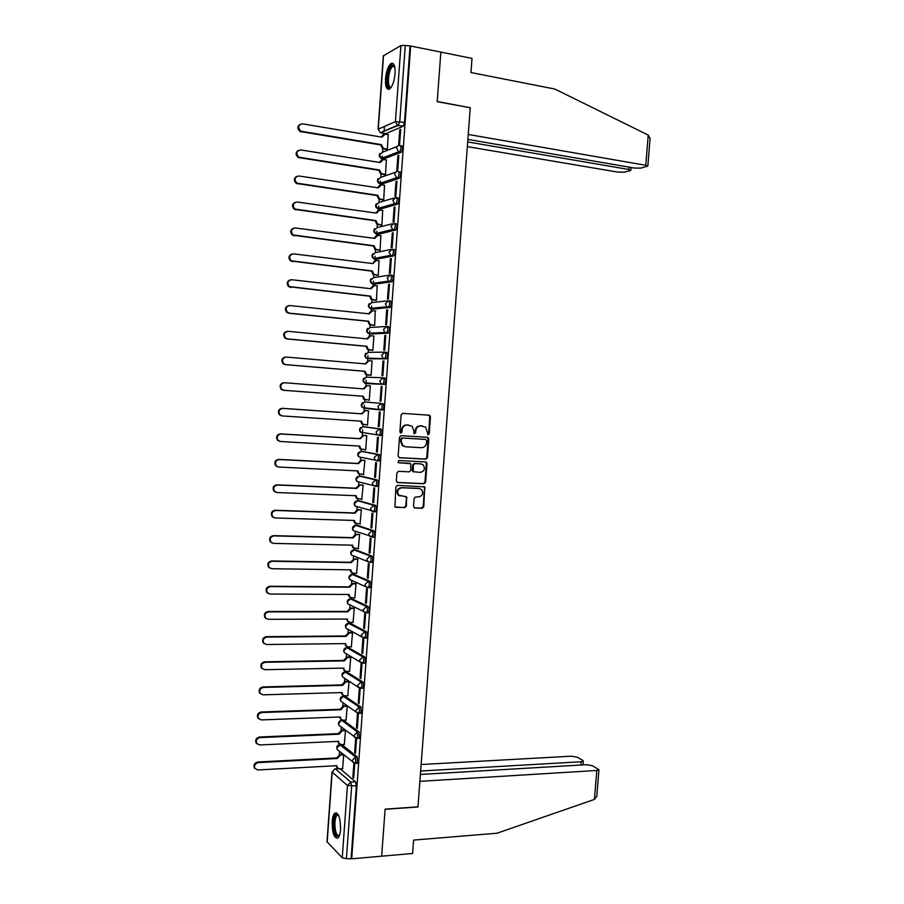 <?xml version="1.0" encoding="UTF-8"?>
<svg xmlns="http://www.w3.org/2000/svg" width="904" height="904" viewBox="0 0 904 904"><rect width="100%" height="100%" fill="white"/><g stroke="black" fill="none" stroke-linecap="round" stroke-linejoin="round"><path stroke-width="1.36" d="M428.112 434.779L429.208 433.739L430.462 416.891L429.129 415.207L402.732 413.354L401.127 414.857L399.884 431.875L400.845 433.061L401.964 431.999L402.122 429.807C402.63 426.722 404.337 425.117 407.218 424.993L412.088 426.259L413.761 430.553L413.964 433.671L415.648 432.869L415.817 430.688C416.326 427.615 418.01 426.021 420.868 425.897L425.637 427.117L428.112 434.779M427.728 434.666L428.564 433.649L429.807 416.834L428.699 415.173M400.472 432.959L401.5 429.728L402.122 429.807M414.168 433.818L415.173 430.598L415.817 430.688M358.628 738.365L359.25 738.342L359.08 731.957L343.328 720.217M342.989 720.228L341.814 720.341L357.408 732.025L357.577 738.41L356.967 738.444M360.425 713.369L361.046 713.335L360.899 706.962L344.65 696.069M362.199 688.306L362.843 688.294C363.939 686.057 363.894 683.932 362.707 681.91L346.435 671.796M363.984 663.208L364.651 663.197C365.758 660.937 365.724 658.813 364.527 656.824L348.221 647.479M365.758 638.077L366.459 638.066C367.589 635.783 367.555 633.659 366.346 631.693L350.017 623.127M367.532 612.889L368.267 612.889C369.42 610.573 369.386 608.448 368.177 606.516L351.814 598.731M369.307 587.668L370.075 587.668C371.25 585.317 371.228 583.193 370.007 581.295L353.611 574.289M371.069 562.39L371.883 562.412C373.092 560.028 373.081 557.904 371.838 556.028L355.419 549.813M372.81 537.078L373.702 537.1C374.934 534.682 374.923 532.558 373.668 530.727L357.227 525.292M374.516 511.72L375.522 511.754C376.776 509.302 376.776 507.178 375.51 505.37L359.035 500.737M375.386 486.42L377.341 486.363C378.629 483.877 378.629 481.742 377.352 479.967L360.854 476.137M377.171 460.972L379.171 460.927C380.471 458.396 380.482 456.271 379.194 454.531L362.673 451.491M378.968 435.479L381.002 435.445C382.324 432.88 382.347 430.745 381.047 429.038L364.493 426.801M395.059 73.732C395.308 65.664 393.918 62.274 390.89 63.562C388.076 66.184 386.279 71.269 385.511 78.795C385.251 86.829 386.641 90.208 389.692 88.942C392.483 86.355 394.268 81.281 395.059 73.732M340.548 829.669C340.503 817.939 338.571 812.425 334.751 813.148C333.395 814.493 332.536 817.284 332.186 821.499C332.209 833.16 334.141 838.652 337.983 837.997C339.339 836.663 340.198 833.884 340.548 829.669M413.535 506.387L414.879 508.014L422.224 508.285L423.795 506.76L424.71 486.894L397.455 485.346L395.862 486.872L394.912 506.907L404.845 507.652L406.427 506.116L406.574 496.861L398.754 495.189C396.686 491.335 397.715 488.861 401.839 487.776L419.207 488.533L421.546 489.55C423.682 493.369 422.688 495.855 418.575 496.985L415.693 496.872L414.122 498.398L413.535 506.387M467.876 139.419L634.518 168.065L640.778 168.11L647.84 166.099L645.784 165.296L648.224 135.069L554.807 89.033L470.939 72.546L472.001 58.387L440.847 52.104L437.197 101.677L470.238 107.745L417.976 806.831L385.115 809.148L381.657 856.19L351.69 858.8L410.676 46.025L405.274 45.426L399.76 121.588L398.257 125.486L380.414 132.685M469.978 107.7L437.22 101.508L440.847 52.104L410.676 46.025M425.863 459.175L427.434 457.673L428.824 439.005L427.49 437.321L401.093 435.683L399.5 437.197L398.122 456.068L399.478 457.74L425.863 459.175L425.219 459.062L426.79 457.56L428.168 438.903L427.196 437.31M426.993 463.605L425.614 482.239L424.044 483.753L397.658 482.555L396.302 480.894L396.89 472.837L398.483 471.312L409.241 471.843L410.834 470.329L410.744 463.707L398.664 462.746L398.042 462.475L398.833 460.509L425.66 461.944L426.993 463.605L426.349 463.481L424.97 482.103L425.614 482.239M340.22 768.829L355.464 781.824L350.752 782.107L351.645 786.277L346.401 858.642L342.243 857.772L326.999 841.726L332.005 771.858M384.437 126.458L384.064 131.611M383.94 133.419L383.872 134.255M382.878 148.087L382.584 152.166M382.313 156.042L382.053 159.624M381.059 173.421L380.776 177.342M380.505 181.139L380.234 184.936M379.239 198.722L378.968 202.473M378.708 206.191L378.414 210.214M377.431 223.977L377.171 227.559M376.911 231.209L376.606 235.447M375.612 249.176L375.363 252.6M375.115 256.182L374.798 260.612M373.77 274.816L373.567 277.607M373.318 281.11L372.99 285.709M371.973 299.902L371.781 302.557M371.533 305.993L371.194 310.773M370.165 324.931L369.985 327.474M369.747 330.83L369.386 335.779M368.369 349.916L368.199 352.345M367.962 355.634L367.6 360.752M366.583 374.866L366.414 377.171M366.188 380.392L365.804 385.68M364.787 399.771L364.628 401.952M364.402 405.195L364.018 410.563M363.001 424.631L362.854 426.699L379.375 428.937C380.663 430.643 380.652 432.779 379.318 435.344L377.081 434.677L376.075 432.01L379.375 428.937L381.047 429.038M362.606 430.101L362.233 435.412M361.216 449.457L361.08 451.401M360.628 457.729L360.447 460.215M359.442 474.227L359.306 476.058M358.854 482.374L358.662 484.973M357.656 498.963L357.543 500.68M357.08 506.986L356.888 509.686M355.882 523.653L355.769 525.247M355.317 531.541L355.114 534.354M354.119 548.299L354.006 549.779M353.554 556.062L353.351 558.988M352.345 572.955L352.244 574.277M351.803 580.549L351.577 583.577M350.571 597.555L350.492 598.719M350.119 598.753L366.504 606.516C367.713 608.448 367.747 610.573 366.583 612.889L347.995 603.974L350.006 604.979L349.814 608.121M348.808 622.121L348.741 623.127M348.277 629.489L348.051 632.63M347.046 646.642L346.989 647.501M346.526 653.954L346.3 657.084M345.283 671.13L345.238 671.819M344.763 678.362L344.537 681.514M343.011 702.747L342.786 705.888M341.26 727.087L341.034 730.229M339.52 751.394L339.294 754.524M351.69 858.8L346.401 858.642M403.003 126.311L385.635 133.713L380.324 132.73L397.545 125.272L403.139 126.232L397.545 125.272L395.432 121.611L400.924 45.539L405.274 45.426M378.041 129.362L383.307 55.901L400.924 45.539M386.471 149.431L387.353 149.194L388.212 134.662M399.749 129.78L398.675 144.719L399.613 144.346L400.698 129.385L399.749 129.78L400.653 129.939M397.884 155.657L396.799 170.562L397.737 170.234L398.822 155.307L397.884 155.657L398.777 155.804M384.652 174.698L385.533 174.495L386.37 159.985M396.008 181.489L394.935 196.36L395.862 196.078L396.946 181.173L396.008 181.489L396.912 181.625M382.833 199.92L383.714 199.75L384.539 185.263M394.144 207.265L393.07 222.124L393.997 221.887L395.071 207.005L394.144 207.265L395.048 207.389M381.025 225.085L381.895 224.972L382.697 210.496M392.279 233.006L391.206 247.832L392.133 247.639L393.206 232.78L392.279 233.006L393.183 233.119M379.217 250.216L380.087 250.137L380.855 235.684M390.415 258.691L389.353 273.494L390.268 273.347L391.342 258.521L390.415 258.691L391.319 258.804M377.409 275.302L378.279 275.268L379.002 260.838M388.562 284.342L387.488 299.111L388.404 299.009L389.477 284.206L388.562 284.342L389.466 284.444M375.601 300.354L376.471 300.343L377.137 285.935M386.709 309.936L385.646 324.683L386.55 324.626L387.624 309.857L386.709 309.936L387.613 310.027M373.804 325.35L374.663 325.383L375.239 310.987M384.855 335.486L383.793 350.21L384.697 350.198L385.771 335.452L384.855 335.486L385.759 335.576M372.007 350.311L372.866 350.379L373.906 335.972L373.273 335.994M383.013 361.001L381.951 375.691L382.855 375.725L383.917 361.001L383.013 361.001L383.906 361.08M370.211 375.228L371.069 375.341L372.109 360.945L368.9 360.752L365.668 363.928L286.365 357.057C282.511 357.916 281.607 360.108 283.653 363.645L285.833 364.64L365.137 371.307L366.256 374.324L371.069 375.262L367.137 374.968L365.521 374.29L364.38 371.521L365.137 371.307M382.064 386.516L381.172 386.46L382.064 386.539L381.002 401.206L380.109 401.139L381.002 401.206M370.312 385.884L369.442 385.838L370.301 385.906L369.273 400.246L368.414 400.178L369.273 400.246M378.267 426.53L379.16 426.643L380.222 411.975L379.33 411.885L378.267 426.53L379.16 426.586M368.504 410.857L365.318 410.631L362.075 413.851L282.816 408.382C279.076 409.207 278.116 411.354 279.946 414.823L282.297 415.93L361.555 421.196L362.538 424.055L367.487 425.117L368.516 410.778L367.657 410.766M376.437 451.876L377.318 452.034L378.38 437.4L377.488 437.265L376.437 451.876L377.33 451.932M364.99 449.819L365.691 449.943L366.73 435.626L365.86 435.581M374.595 477.188L375.488 477.391L376.55 462.769L375.657 462.588L374.595 477.188L375.499 477.222M363.419 474.611L364.933 460.43L364.086 460.351M372.764 502.443L373.657 502.692L374.708 488.103L373.827 487.877L372.764 502.443L373.668 502.477M361.736 499.358L363.159 485.199L362.301 485.075M370.945 527.665L371.826 527.947L372.877 513.382L371.996 513.122L370.945 527.665L371.838 527.687M360.029 524.049L361.374 509.912L360.526 509.754M369.126 552.83L369.996 553.169L371.047 538.626L370.177 538.321L369.126 552.83L370.018 552.852M358.3 548.705L359.6 534.592L358.752 534.4M367.306 577.961L368.177 578.334L369.227 563.825L368.346 563.474L367.306 577.961L368.199 577.972M356.549 573.317L357.826 559.237L356.978 559M365.487 603.047L366.357 603.465L367.397 588.967L366.538 588.583L365.487 603.047L366.38 603.047M354.809 597.894L356.052 583.826L355.216 583.555M363.668 628.088L364.538 628.551L365.589 614.076L364.719 613.646L363.668 628.088L364.572 628.077M353.057 622.415L354.278 608.381L353.441 608.064M361.86 653.083L362.719 653.581L363.77 639.139L362.911 638.665L361.86 653.083L362.764 653.072M351.317 646.902L352.515 632.89L351.679 632.54M360.052 678.034L360.911 678.576L361.95 664.169L361.103 663.649L360.052 678.034L360.956 678.011M349.565 671.344L350.752 657.355L349.927 656.971M358.255 702.939L359.103 703.527L360.142 689.142L359.295 688.577L358.255 702.939L359.148 702.916M347.814 695.752L348.989 681.785L348.164 681.367M356.447 727.81L357.295 728.443L358.334 714.081L357.487 713.471L356.447 727.81L357.351 727.776M346.074 720.104L347.238 706.171L346.413 705.708M354.65 752.636L355.498 753.303L356.538 738.963L355.69 738.319L354.65 752.636L355.554 752.591M344.322 744.421L345.486 730.511L344.661 730.014M353.893 763.168L352.854 777.417L353.701 778.129L354.741 763.812L354.018 763.225M341.791 744.546L357.272 756.908L355.6 756.998L355.781 763.394L355.182 763.428M364.696 401.964L381.217 403.387C382.528 405.06 382.505 407.195 381.149 409.806L379.002 409.184L377.928 406.438L381.217 403.387L364.696 401.964L361.498 404.924L362.538 407.58L363.645 407.693M384.279 384.494L380.923 383.646L379.782 380.821L383.07 377.793L384.754 377.928C386.076 379.567 386.042 381.714 384.663 384.358L367.657 383.669L365.397 382.9M385.025 352.164L386.607 352.3C387.952 353.916 387.906 356.063 386.494 358.741L369.442 358.865L367.171 358.074M386.935 326.48L388.471 326.638C389.816 328.208 389.771 330.356 388.336 333.079L371.228 334.017L368.934 333.226M388.856 300.761L390.336 300.919C391.692 302.467 391.647 304.614 390.178 307.383L373.013 309.134L370.719 308.343M390.765 274.985L392.2 275.155C393.579 276.669 393.511 278.827 392.02 281.641L374.81 284.195L372.504 283.415M394.076 249.357C395.466 250.826 395.387 252.996 393.861 255.843L376.606 259.222L374.301 258.465M395.952 223.503C397.353 224.938 397.274 227.119 395.715 230.011L378.403 234.215L376.098 233.481M397.828 197.603C399.24 199.016 399.15 201.185 397.568 204.134L380.211 209.152L377.917 208.462M399.715 171.658C401.127 173.037 401.037 175.218 399.421 178.212L382.019 184.043L379.725 183.41M401.591 145.668C403.026 147.002 402.924 149.194 401.274 152.245L383.827 158.901L381.556 158.324M342.582 768.705L343.735 754.829L340.548 755.009L337.328 758.512L258.352 762.592C255.154 763.428 254.001 765.36 254.883 768.377L257.843 769.959L336.808 765.688L337.226 767.711L339.554 768.875L342.729 768.694M352.854 777.417L353.758 777.361M356.843 763.338L357.453 763.304L357.272 756.908M380.742 409.941L382.821 409.919C384.189 407.32 384.211 405.184 382.9 403.512M365.295 407.851L365.871 408.427M351.125 858.235L356.368 785.994L355.464 781.824M410.032 46.386L404.506 122.424L403.139 126.232M381.172 386.46L380.109 401.139M415.173 430.598C415.693 427.536 417.377 425.942 420.224 425.818L422.417 425.965M401.5 429.728C402.009 426.643 403.715 425.038 406.597 424.925L408.8 425.072M399.026 457.639L425.219 459.062M426.654 440.621L425.727 439.446L402.562 438.022L401.444 439.084L401.274 441.401L402.856 445.593L405.625 446.791L421.456 447.706C424.304 447.57 425.976 445.966 426.485 442.915L426.654 440.621M404.868 446.678L402.235 445.502L400.653 441.299L400.822 438.982L401.93 437.931L425.072 439.355M397.127 482.42L423.4 483.606L424.97 482.103M409.602 463.289L398.268 462.645M420.326 472.385C424.484 471.244 425.456 468.747 423.23 464.893L420.948 463.921L414.857 463.594L413.275 465.108L413.354 471.707L420.326 472.385M413.591 471.956L412.247 470.295L412.642 464.984L414.224 463.481L420.315 463.797M426.349 463.481L425.479 461.933M400.156 496.081L398.133 495.03C396.065 491.177 397.093 488.714 401.218 487.629L418.563 488.386M395.85 507.325L404.224 507.483L405.806 505.946L406.393 497.946L405.613 496.465M414.269 507.845L421.58 508.116L423.151 506.602L424.53 488.013L423.739 486.51M386.663 149.465L382.618 148.697L380.64 144.945L381.409 144.629L383.398 148.38L387.364 149.149M388.404 134.696L385.206 134.154L381.951 137.148L302.467 123.837C298.004 125.001 297.472 127.441 300.874 131.193L381.409 144.629M380.64 144.945L300.196 131.532C297.213 128.967 297.156 126.571 300.026 124.368M381.217 137.024L383.319 134.526M384.867 174.732L380.686 173.941L378.821 170.268L379.59 169.997L381.454 173.658L385.533 174.438M386.573 160.019L383.375 159.499L380.132 162.517L300.67 149.94C296.275 151.047 295.687 153.465 298.908 157.206L379.59 169.997M378.821 170.268L298.241 157.511C295.371 154.844 295.416 152.471 298.376 150.392M379.397 162.404L381.612 159.816M383.07 199.953L378.765 199.129L377.013 195.546L377.77 195.309L379.533 198.903L383.714 199.694M384.754 185.297L381.556 184.811L378.313 187.851L298.862 175.986C294.546 177.048 293.913 179.444 296.964 183.173L377.77 195.309M377.013 195.546L296.297 183.433C293.529 180.664 293.676 178.314 296.738 176.359M377.578 187.738L379.917 185.071M648.224 135.069L650.078 138.493M467.334 146.629L617.963 172.122L624.065 172.178L630.122 170.709L630.822 170.257L628.755 169.477L628.947 167.104M467.684 141.939L628.755 169.477M470.261 107.576L468.249 134.459L645.784 165.296M596.798 796.119L594.448 799.396L497.042 833.217L413.603 840.087L412.597 853.5L381.657 856.19L385.104 809.306L417.964 806.989L419.874 781.338L596.798 770.468L598.934 769.733L592.493 765.722L586.447 764.694L420.394 774.479M580.888 765.021L581.159 761.744L583.295 761.021L582.707 760.287L577.136 757.202L571.238 756.196L421.14 764.513M581.159 761.744L420.654 771.01M391.183 87.304L390.652 87.665C385.353 90.852 387.002 67.755 392.257 65.359L394.585 66.218M394.675 66.546L392.72 66.478C388.008 69.303 386.675 89.564 391.364 87.021M393.082 63.449L392.099 63.879C387.172 66.772 384.584 87.575 388.912 89.326M339.328 835.838L336.774 836.042C332.559 832.392 333.293 812.357 337.565 814.391L338.356 814.922M338.514 815.25L337.011 815.476C333.96 817.657 334.378 832.46 337.576 835.206L339.452 835.488M336.48 812.809L335.96 813.148C332.186 815.86 332.695 834.189 336.661 837.612M381.285 225.119L376.844 224.282L375.194 220.791L375.962 220.587L377.612 224.09L381.906 224.904M382.934 210.53L379.736 210.078L376.493 213.141L297.066 201.999C292.828 203.016 292.139 205.377 295.02 209.084L375.962 220.587M375.194 220.791L294.365 209.31C291.709 206.44 291.958 204.101 295.122 202.293M375.759 213.028L378.234 210.293M379.51 250.261L374.934 249.391L373.386 245.978L374.143 245.809L375.691 249.233L380.087 250.08M381.126 235.718L377.928 235.3L374.685 238.373L295.28 227.955C291.099 228.938 290.376 231.266 293.099 234.961L374.143 245.809M373.386 245.978L292.444 235.142C289.89 232.17 290.252 229.853 293.517 228.181M373.94 238.283L376.55 235.469M377.748 275.347L373.036 274.454L371.589 271.121L372.335 270.997L373.793 274.33L378.279 275.2M379.307 260.872L376.12 260.476L372.866 263.572L293.484 253.866C289.382 254.815 288.613 257.12 291.19 260.781L372.335 270.997M371.589 271.121L290.534 260.928C288.082 257.855 288.545 255.549 291.935 254.035M372.889 263.335L374.889 260.601M376.019 300.399L371.148 299.484L369.781 296.229L370.538 296.139L371.894 299.393L376.471 300.275M377.499 285.98L374.312 285.607L371.069 288.726L291.698 279.731C287.664 280.647 286.862 282.929 289.291 286.568L370.538 296.139M369.781 296.229L288.636 286.67C286.285 283.483 286.862 281.2 290.365 279.844M370.324 288.647L373.228 285.698M374.346 325.406L369.261 324.457L367.984 321.293L368.73 321.236L370.007 324.412L374.674 325.316M375.702 311.032L372.504 310.705L369.261 313.846L289.913 305.552C285.946 306.445 285.099 308.693 287.393 312.298L289.393 313.157L368.73 321.236M367.984 321.293L288.749 313.225L286.749 312.366C284.5 309.066 285.189 306.818 288.805 305.62M368.527 313.767L371.578 310.761M372.81 350.379L367.386 349.396L366.188 346.311L366.934 346.288L368.131 349.385L372.866 350.311M373.894 336.051L370.708 335.746L367.465 338.91L288.139 331.327C284.229 332.197 283.347 334.423 285.517 337.994L287.619 338.921L366.934 346.288M366.188 346.311L286.963 338.955L284.873 338.028C282.726 334.604 283.517 332.378 287.269 331.361M366.719 338.842L369.939 335.779M364.391 371.284L285.201 364.628L283.008 363.634C280.963 360.108 281.867 357.916 285.72 357.069M364.922 363.871L368.436 360.752M366.086 399.93L363.657 399.15L362.606 396.212L363.34 396.268L364.391 399.206L369.284 400.167M370.301 385.963L367.114 385.714L363.871 388.912L284.59 382.742C280.794 383.578 279.856 385.748 281.788 389.251L284.071 390.313L363.34 396.268M362.606 396.212L283.427 390.257L281.155 389.206C279.223 385.714 280.161 383.545 283.946 382.708L284.444 382.731M363.137 388.856L366.967 385.703M363.555 424.722L361.803 423.965L360.809 421.151M281.664 415.851L279.313 414.733C277.483 411.275 278.443 409.128 282.184 408.303L361.34 413.772L365.318 410.631M368.516 410.823L364.583 410.552M361.34 413.772L362.075 413.851M361.769 449.537L359.962 448.734L359.024 446.034M366.719 435.694L363.532 435.502L360.289 438.745L281.054 433.976C277.358 434.79 276.375 436.914 278.104 440.35L280.534 441.514L359.769 446.079L360.685 448.87L365.702 449.853M279.743 441.378L277.483 440.225C275.754 436.79 276.726 434.677 280.421 433.863L359.555 438.632L363.532 435.502M366.719 435.626L362.798 435.389M359.555 438.632L360.289 438.745M359.871 474.306L358.12 473.47L357.249 470.882M364.933 460.498L361.747 460.328L358.504 463.594L279.291 459.526C275.641 460.328 274.647 462.43 276.274 465.831L278.771 467.052L357.984 470.916L358.854 473.639L363.916 474.634M277.754 466.848L275.652 465.673C274.014 462.272 275.019 460.17 278.658 459.368L357.781 463.447L361.012 460.181L361.747 460.328M364.685 460.373L361.012 460.181M357.781 463.447L358.504 463.594M357.939 499.019L356.289 498.16L355.464 495.686M363.148 485.267L359.962 485.12L356.73 488.409L277.528 485.019C273.935 485.821 272.906 487.911 274.454 491.267L277.008 492.533L356.199 495.72L357.012 498.364L362.131 499.37M275.776 492.262L273.833 491.075C272.285 487.708 273.313 485.629 276.895 484.838L355.995 488.216L359.227 484.939L359.962 485.12M359.193 476.058L375.68 479.9C376.945 481.662 376.945 483.798 375.668 486.284L373.069 485.55M362.753 485.086L359.227 484.939M355.995 488.216L356.73 488.409M356.018 523.676L354.47 522.806L353.69 520.444M361.374 509.98L358.176 509.867L354.944 513.178L275.765 510.477C272.217 511.28 271.177 513.336 272.646 516.67L275.245 517.981L354.424 520.467L355.182 523.054L360.357 524.06M273.81 517.619L272.025 516.433C270.556 513.11 271.595 511.054 275.144 510.251L354.221 512.952L357.453 509.653L358.176 509.867M360.888 509.766L357.453 509.653M354.221 512.952L354.944 513.178M359.589 534.659L356.402 534.569L353.17 537.903L274.014 535.891C270.511 536.693 269.448 538.727 270.838 542.027L273.494 543.383L352.65 545.18L353.362 547.7L358.583 548.717M354.108 548.299L352.65 547.417L351.916 545.157L352.628 545.417M271.867 542.931L270.228 541.756C268.838 538.468 269.889 536.422 273.392 535.631L352.447 537.631L355.679 534.32L356.402 534.569M359.057 534.411L355.679 534.32M352.447 537.631L353.17 537.903M357.814 559.293L354.628 559.237L351.396 562.582L272.262 561.26C268.793 562.051 267.72 564.085 269.042 567.339L271.742 568.729L350.876 569.848L351.554 572.3L353.622 573.283L356.809 573.328M352.21 572.876L350.831 571.995L350.142 569.836M269.934 568.187L268.431 567.034C267.109 563.78 268.183 561.746 271.641 560.955L350.684 562.277L353.905 558.943L354.628 559.237M357.249 559L353.905 558.943M350.684 562.277L351.396 562.582M356.04 583.882L352.854 583.848L349.633 587.216L270.511 586.583C267.087 587.374 266.002 589.385 267.256 592.617L269.991 594.041L349.102 594.47L349.746 596.866L351.848 597.883L355.035 597.894M350.323 597.408L349.034 596.527L348.368 594.47M268.025 593.397L266.646 592.267C265.392 589.046 266.477 587.035 269.9 586.244L348.91 586.888L352.142 583.521L352.854 583.848M355.453 583.555L352.142 583.521M348.91 586.888L349.633 587.216M354.278 608.426L351.091 608.426L347.859 611.816L268.77 611.861C265.38 612.663 264.273 614.652 265.471 617.85L268.251 619.308L347.339 619.059L347.938 621.398L350.085 622.427L353.272 622.415M348.447 621.895L346.605 619.059M266.126 618.573L264.861 617.466C263.674 614.268 264.77 612.279 268.149 611.477L347.147 611.443L350.379 608.064L351.091 608.426M353.667 608.064L350.379 608.064M347.147 611.443L347.859 611.816M352.515 632.936L349.328 632.958L346.096 636.371L267.019 637.094C263.674 637.896 262.555 639.874 263.685 643.049L266.51 644.529L345.577 643.603L346.142 645.885L348.322 646.936L351.509 646.902M346.571 646.337L344.853 643.614M264.25 643.693L263.087 642.62C261.957 639.456 263.064 637.478 266.42 636.676L345.396 635.964L348.616 632.563L349.328 632.958M351.882 632.54L348.616 632.563M345.396 635.964L346.096 636.371M350.752 657.4L347.565 657.457L344.334 660.88L265.279 662.282C261.968 663.084 260.838 665.061 261.911 668.192L264.77 669.706L343.814 668.101L344.345 670.327L346.56 671.412L349.746 671.344M344.718 670.734L343.091 668.112M262.386 668.779L261.312 667.728C260.239 664.598 261.358 662.632 264.68 661.83L343.633 660.44L346.853 657.027L347.565 657.457M350.108 656.971L346.853 657.027M343.633 660.44L344.334 660.88M348.989 681.831L345.803 681.91L342.582 685.356L263.55 687.424C260.262 688.238 259.12 690.193 260.149 693.3L263.03 694.837L342.062 692.554L342.559 694.735L344.808 695.843L347.983 695.741M342.876 695.097L341.339 692.577M260.544 693.82L259.55 692.803C258.533 689.707 259.663 687.752 262.94 686.938L341.881 684.882L345.102 681.435L345.803 681.91M348.345 681.356L345.102 681.435M341.881 684.882L342.582 685.356M347.238 706.205L344.051 706.318L340.831 709.776L261.81 712.533C258.555 713.346 257.414 715.29 258.386 718.364L261.301 719.923L340.311 716.974L340.785 719.098L343.045 720.228L346.232 720.104M341.034 719.414L339.588 717.008M258.702 718.816L257.798 717.832C256.826 714.759 257.956 712.815 261.211 712.002L340.13 709.278L343.351 705.809L344.051 706.318M346.582 705.708L343.351 705.809M340.13 709.278L340.831 709.776M345.475 730.545L342.3 730.681L339.079 734.172L260.081 737.585C256.86 738.41 255.708 740.342 256.634 743.393L259.572 744.964L338.559 741.348L339 743.427L341.305 744.568L344.481 744.421M339.215 743.698L337.847 741.382M256.894 743.777L256.035 742.828C255.109 739.777 256.261 737.845 259.482 737.02L338.378 733.63L341.599 730.149L342.3 730.681M344.819 730.014L341.599 730.149M338.378 733.63L339.079 734.172M337.395 767.937L336.096 765.722M255.086 768.694L254.295 767.767C253.414 764.75 254.566 762.829 257.764 761.993L336.638 757.936L339.859 754.433L340.548 755.009M343.057 754.275L339.859 754.433M336.638 757.936L337.328 758.512M428.564 433.649L429.208 433.739M401.331 431.92L401.964 431.999M415.015 432.79L415.648 432.869M338.503 750.557L337.339 749.608C336.141 747.167 336.853 745.472 339.486 744.546L355.6 756.998L352.323 760.354L352.786 762.23L357.453 763.304M340.627 744.523L336.887 747.789L337.339 749.608L354.775 763.394M356.797 738.432L339.102 725.437C337.859 722.985 338.582 721.29 341.237 720.364L338.627 723.562L339.102 725.437L340.379 726.409M343.441 720.285L341.814 720.341M342.277 702.216L340.864 701.221C339.588 698.758 340.299 697.063 343 696.136L359.216 707.018L359.374 713.392L356.458 712.307L355.939 710.329L359.216 707.018L360.899 706.962M345.181 696.057L343.554 696.103L340.367 699.3L340.864 701.221L356.458 712.307L361.046 713.335M344.187 677.989L342.639 676.972C341.316 674.497 342.028 672.802 344.763 671.864L361.035 681.955C362.21 683.978 362.255 686.102 361.171 688.339L360.538 688.362M346.933 671.785L345.294 671.819L342.107 675.005L342.639 676.972L358.3 687.277L357.758 685.255L361.035 681.955L362.707 681.91M346.526 647.546L362.854 656.858C364.041 658.846 364.086 660.971 362.979 663.231L362.312 663.254M348.673 647.479L347.046 647.49L343.859 650.654L344.424 652.677L346.108 653.705M348.322 623.172L364.674 631.704C365.871 633.67 365.905 635.794 364.775 638.077L364.097 638.1M350.424 623.127L348.797 623.127L345.611 626.269L346.209 628.348L348.051 629.365M352.187 598.731L350.549 598.719L347.362 601.849L347.995 603.974C346.571 601.736 347.102 600.041 349.577 598.889M351.927 574.3L368.335 581.283C369.555 583.182 369.578 585.306 368.403 587.656L365.736 586.752L365.046 584.492L368.335 581.283L370.007 581.295M353.939 574.3L352.311 574.277L349.113 577.373L349.791 579.566L351.667 580.413M353.735 549.801L370.165 556.005C371.397 557.87 371.408 559.994 370.211 562.378L367.612 561.508L366.877 559.192L370.165 556.005L371.838 556.028M355.701 549.824L354.074 549.779L350.876 552.864L351.588 555.112L353.306 555.802M355.554 525.258L371.996 530.682C373.239 532.512 373.25 534.637 372.03 537.055L369.499 536.23L368.708 533.846L371.996 530.682L373.668 530.727M357.464 525.303L355.837 525.247L352.639 528.309L353.396 530.625L354.989 531.179M357.374 500.68L373.838 505.313C375.092 507.11 375.092 509.246 373.849 511.698L371.374 510.907L370.55 508.455L373.838 505.313L375.51 505.37M359.238 500.737L357.6 500.68L354.402 503.72L355.216 506.093L356.696 506.534M361.001 476.137L359.374 476.058L356.165 479.086L357.035 481.527L358.413 481.866M361.024 451.401L377.522 454.441C378.799 456.181 378.799 458.305 377.488 460.837L375.171 460.136L374.233 457.537L377.522 454.441L379.194 454.531M362.775 451.491L361.148 451.401L357.939 454.407L358.865 456.916L360.142 457.175M364.549 426.812L362.922 426.699L359.713 429.682L360.696 432.27L361.894 432.451M338.435 768.694L335.373 768.863L350.752 782.107L347.464 785.497L332.175 772.129L327.158 842.189M342.243 857.772L347.464 785.497L356.368 785.994M383.533 55.573L378.256 129.182L395.432 121.611L404.506 122.424M359.08 731.957L357.408 732.025L354.131 735.37L354.617 737.291L359.25 738.342M364.527 656.824L362.854 656.858L359.577 660.123L360.154 662.203L364.651 663.197M366.346 631.693L364.674 631.704L361.397 634.958L362.007 637.094L366.459 638.066M368.177 606.516L366.504 606.516L363.216 609.748L363.871 611.94L368.267 612.889M373.205 537.213L371.804 537.179M375.036 511.879L373.589 511.822M377.352 479.967L375.68 479.9L372.391 483.018L373.273 485.538L377.341 486.363M380.584 409.919L364.244 408.314M383.07 377.793C384.392 379.431 384.358 381.578 382.98 384.223L366.018 383.533L364.391 382.844L363.272 380.121L366.482 377.171L382.821 377.782M386.132 358.877L367.804 358.718L366.244 358.074L365.058 355.272L368.267 352.345L384.347 352.153M387.997 333.226L369.589 333.858L368.109 333.26L366.843 330.378L370.052 327.474L385.884 326.525M389.861 307.518L371.386 308.953L369.973 308.411L368.629 305.439L371.838 302.569L387.443 300.862M391.726 281.765L373.171 284.014L371.86 283.517L370.425 280.466L373.634 277.607L389.014 275.2M393.59 255.979L374.968 259.019L373.747 258.578L372.222 255.448L375.431 252.611L390.618 249.504M395.466 230.136L376.765 233.989L375.646 233.594L374.019 230.384L377.228 227.571L392.246 223.785M397.342 204.247L395.669 203.999L378.573 208.914L377.556 208.575L375.827 205.276L379.036 202.485L393.895 198.032M399.229 178.314L397.545 178.054L379.465 183.501L377.623 180.122L380.844 177.353L395.568 172.246M401.116 152.335L399.432 152.064L381.386 158.392L379.431 154.934L382.652 152.177L397.285 146.425M399.918 145.386C401.342 146.73 401.24 148.923 399.602 151.962L398.607 151.804L396.607 148.222C396.946 146.222 398.042 145.284 399.918 145.386M398.031 171.398C399.444 172.766 399.353 174.958 397.737 177.952L396.607 177.749L394.732 174.246C395.059 172.257 396.155 171.308 398.031 171.398M396.144 197.355C397.557 198.767 397.466 200.948 395.884 203.897L394.619 203.637L392.844 200.236L396.144 197.355M394.268 223.265C395.669 224.712 395.579 226.881 394.031 229.785L392.63 229.492L390.969 226.169L394.268 223.265M392.392 249.142C393.782 250.611 393.703 252.781 392.189 255.64L390.664 255.301L389.093 252.058L392.392 249.142M390.528 274.963C391.895 276.466 391.827 278.635 390.336 281.438L388.697 281.054L387.228 277.901L390.528 274.963M388.652 300.738C390.019 302.275 389.963 304.433 388.494 307.202L386.742 306.772L385.364 303.71L388.652 300.738M386.799 326.468C388.132 328.039 388.087 330.197 386.652 332.921L384.788 332.446L383.499 329.463L386.799 326.468M384.934 352.153C386.268 353.758 386.223 355.905 384.81 358.594L382.855 358.063L381.635 355.159L384.934 352.153M364.21 638.156L346.209 628.348C344.808 626.009 345.418 624.302 348.029 623.24M362.391 663.299L344.424 652.677C343.057 650.225 343.746 648.518 346.481 647.558M360.572 688.385L358.3 687.277L362.843 688.294M334.785 768.863L332.175 772.129L334.785 768.863M378.256 129.182L380.324 132.73L378.256 129.182M420.224 425.818L420.868 425.897M406.597 424.925L407.218 424.993M429.807 416.834L430.462 416.891M428.168 438.903L428.824 439.005M426.79 457.56L427.434 457.673M401.93 437.931L402.562 438.022M400.822 438.982L401.444 439.084M400.653 441.299L401.274 441.401M423.4 483.606L424.044 483.753M409.241 463.221L409.874 463.334M414.224 463.481L414.857 463.594M412.642 464.984L413.275 465.108M412.247 470.295L412.879 470.43M401.218 487.629L401.839 487.776M406.393 497.946L407.015 498.104M405.806 505.946L406.427 506.116M404.224 507.483L404.845 507.652M424.53 488.013L425.174 488.16M423.151 506.602L423.795 506.76M421.58 508.116L422.224 508.285M414.292 507.867L414.879 508.014M380.629 145.194L381.398 144.877M383.386 148.934L384.166 148.618M301.269 131.882L301.936 131.543M378.81 170.517L379.578 170.234M381.567 174.223L382.335 173.952M299.461 157.929L300.139 157.624M376.991 195.795L377.759 195.558M379.759 199.468L380.516 199.23M297.676 183.93L298.331 183.659M594.448 799.396L596.798 770.468M375.183 221.028L375.94 220.825M377.94 224.667L378.708 224.474M375.928 213.061L376.516 212.892M295.879 209.886L296.546 209.66M373.375 246.216L374.132 246.057M376.132 249.832L376.889 249.673M374.03 238.294L374.697 238.136M294.094 235.786L294.749 235.605M371.567 271.369L372.324 271.245M374.324 274.94L375.081 274.816M292.308 261.651L292.964 261.505M369.77 296.467L370.516 296.376M372.527 300.015L373.284 299.925M370.335 288.591L371.081 288.489M290.523 287.461L291.178 287.359M367.962 321.53L368.708 321.474M370.73 325.044L371.476 324.999M368.527 313.665L369.284 313.598M288.749 313.225L289.393 313.157M366.165 346.548L366.911 346.537M368.934 350.029L369.679 350.017M366.73 338.695L367.476 338.672M286.963 338.955L287.619 338.921M364.38 371.521L365.114 371.544M367.137 374.968L367.883 374.99M364.945 363.679L365.679 363.69M285.201 364.628L285.833 364.64M362.583 396.46L363.329 396.517M363.148 388.63L363.883 388.675M283.427 390.257L284.071 390.313M360.798 421.343L361.532 421.433M361.363 413.535L362.097 413.614M282.184 408.303L282.816 408.382M359.012 446.192L359.747 446.316M359.577 438.395L360.312 438.508M280.421 433.863L281.054 433.976M357.238 470.995L357.961 471.153M357.792 463.21L358.526 463.356M278.658 459.368L279.291 459.526M355.453 495.754L356.187 495.957M356.018 487.979L356.741 488.171M276.895 484.838L277.528 485.019M353.679 520.467L354.402 520.704M354.244 512.715L354.967 512.941M275.144 510.251L275.765 510.477M352.47 537.394L353.193 537.654M273.392 535.631L274.014 535.891M350.289 569.836L350.854 570.085M350.695 562.039L351.419 562.344M271.641 560.955L272.262 561.26M348.933 586.651L349.645 586.978M269.9 586.244L270.511 586.583M347.17 611.206L347.882 611.579M268.149 611.477L268.77 611.861M345.407 635.727L346.119 636.134M266.42 636.676L267.019 637.094M343.656 660.214L344.356 660.643M264.68 661.83L265.279 662.282M341.893 684.644L342.593 685.119M262.94 686.938L263.55 687.424M340.141 709.041L340.842 709.55M261.211 712.002L261.81 712.533M338.401 733.393L339.09 733.935M259.482 737.02L260.081 737.585M336.65 757.699L337.339 758.275M257.764 761.993L258.352 762.592M392.189 63.811L390.89 63.562M401.274 152.245L398.607 151.804L381.386 158.392C379.171 157.228 378.674 155.567 379.917 153.431M399.421 178.212L396.607 177.749L379.465 183.501C377.318 182.292 376.878 180.642 378.143 178.563M397.568 204.134L394.619 203.637L377.556 208.575C375.476 207.31 375.081 205.671 376.38 203.66M395.715 230.011L392.63 229.492L375.646 233.594C373.634 232.294 373.296 230.667 374.618 228.701M393.861 255.843L390.664 255.301L373.747 258.578C371.793 257.233 371.51 255.606 372.866 253.696M392.02 281.641L388.697 281.054L371.86 283.517C369.962 282.127 369.725 280.5 371.126 278.647M390.178 307.383L386.742 306.772L369.973 308.411C368.143 306.976 367.951 305.36 369.397 303.552M388.336 333.079L384.788 332.446L368.109 333.26C366.323 331.791 366.176 330.175 367.668 328.412M386.494 358.741L366.244 358.074C364.504 356.56 364.402 354.933 365.962 353.215M384.663 384.358L364.391 382.844C362.685 381.273 362.651 379.657 364.255 377.985M382.821 409.919L362.538 407.58C360.877 405.952 360.888 404.325 362.572 402.698M381.002 435.445L360.696 432.27C359.069 430.586 359.137 428.959 360.888 427.366M379.171 460.927L358.865 456.916C357.272 455.175 357.396 453.537 359.227 452M375.522 511.754L355.216 506.093C353.679 504.217 353.927 502.556 355.95 501.121M373.702 537.1L353.396 530.625C351.893 528.67 352.21 526.998 354.334 525.619M371.883 562.412L367.612 561.508L351.588 555.112C350.119 553.078 350.492 551.395 352.729 550.084M370.075 587.668L365.736 586.752L349.791 579.566C348.345 577.43 348.797 575.746 351.147 574.503M373.273 485.538L357.035 481.527C355.475 479.719 355.656 478.069 357.577 476.577M338.345 768.66L335.316 768.829M429.264 415.467L429.908 415.535M427.648 437.581L428.304 437.672M402.235 445.502L402.856 445.593M412.721 471.583L413.354 471.707M425.863 462.181L426.507 462.294M398.133 495.03L398.754 495.189M405.952 496.703L406.574 496.861M424.066 486.747L424.71 486.894M382.618 148.697L383.398 148.38M300.196 131.532L300.874 131.193M380.686 173.941L381.454 173.658M298.241 157.511L298.908 157.206M378.765 199.129L379.533 198.903M296.297 183.433L296.964 183.173M630.822 170.257L631.048 167.466M647.84 166.099L650.123 138.029M583.295 761.021L582.99 764.897M596.764 796.605L598.934 769.733M394.449 66.365L393.873 65.393M394.743 66.862L392.72 66.478M338.571 815.363L337.011 815.476M338.311 815.159L337.565 814.391M376.844 224.282L377.612 224.09M294.365 209.31L295.02 209.084M374.934 249.391L375.691 249.233M292.444 235.142L293.099 234.961M373.036 274.454L373.793 274.33M290.534 260.928L291.19 260.781M371.148 299.484L371.894 299.393M288.636 286.67L289.291 286.568M369.261 324.457L370.007 324.412M286.749 312.366L287.393 312.298M367.386 349.396L368.131 349.385M284.873 338.028L285.517 337.994M365.521 374.29L366.256 374.324M283.008 363.634L283.653 363.645M363.657 399.15L364.391 399.206M281.155 389.206L281.788 389.251M361.803 423.965L362.538 424.055M279.313 414.733L279.946 414.823M359.962 448.734L360.685 448.87M277.483 440.225L278.104 440.35M358.12 473.47L358.854 473.639M275.652 465.673L276.274 465.831M356.289 498.16L357.012 498.364M273.833 491.075L274.454 491.267M354.47 522.806L355.182 523.054M272.025 516.433L272.646 516.67M352.65 547.417L353.362 547.7M270.228 541.756L270.838 542.027M350.831 571.995L351.554 572.3M268.431 567.034L269.042 567.339M349.034 596.527L349.746 596.866M266.646 592.267L267.256 592.617M347.226 621.014L347.938 621.398M264.861 617.466L265.471 617.85M345.43 645.467L346.142 645.885M263.087 642.62L263.685 643.049M343.644 669.875L344.345 670.327M261.312 667.728L261.911 668.192M341.859 694.249L342.559 694.735M259.55 692.803L260.149 693.3M340.085 718.578L340.785 719.098M257.798 717.832L258.386 718.364M338.311 742.873L339 743.427M256.035 742.828L256.634 743.393M336.537 767.123L337.226 767.711M254.295 767.767L254.883 768.377"/></g></svg>
